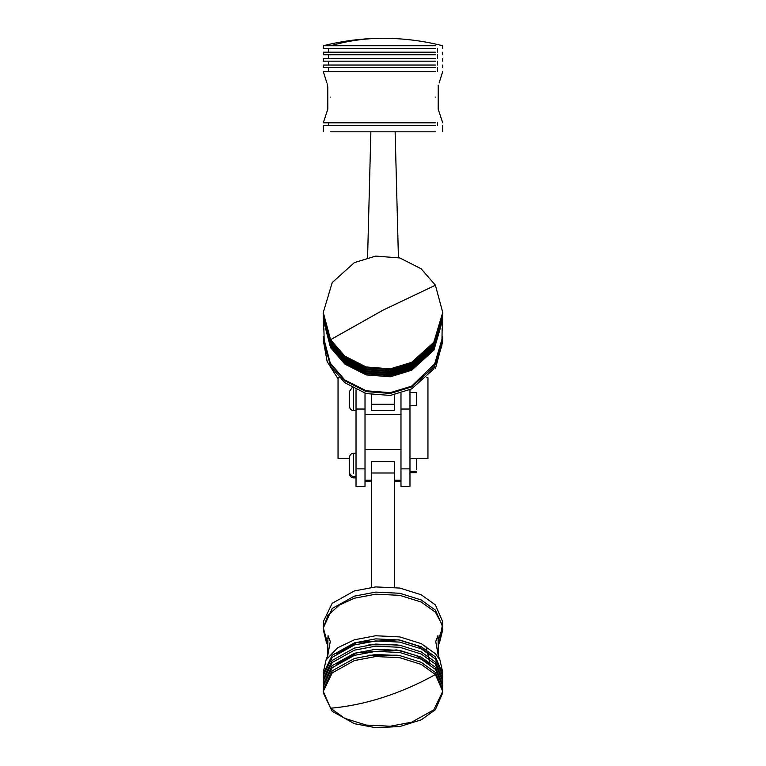 <?xml version="1.0" encoding="UTF-8"?>
<svg xmlns="http://www.w3.org/2000/svg" width="766" height="766" viewBox="0 0 766 766"><rect width="100%" height="100%" fill="white"/><g stroke="black" fill="none" stroke-linecap="round" stroke-linejoin="round"><path stroke-width="1.15" d="M370.868 131.819L367.584 257.587M395.132 131.819L398.416 257.587M356.027 389.741L356.027 409.044L365.018 409.044L365.018 393.226M356.027 485.539L356.027 409.044M356.027 468.878L365.018 468.878L365.018 409.044M365.018 468.878L365.018 485.539M339.319 377.801L338.045 377.801L338.045 458.729L349.602 458.729M409.973 389.741L409.973 485.539M400.982 393.226L400.982 409.044L409.973 409.044M400.982 485.539L400.982 409.044M426.681 377.801L427.955 377.801L427.955 458.729L416.398 458.729M371.443 394.796L371.443 410.528L394.557 410.528L394.557 394.796M435.414 285.23L421.195 268.799L399.814 257.96L375.666 256.093L354.361 262.614L332.214 282.568L323.271 312.471L330.586 339.702L344.805 356.142L366.186 366.971L390.334 368.839L411.639 362.318L433.786 342.364L442.729 312.471L435.414 285.23L383 310.163L330.586 339.702M323.271 312.471L330.586 340.497L344.805 356.937L366.186 367.766L390.334 369.633L411.639 363.113L433.786 343.158L442.729 312.471M323.271 313.859L330.586 341.684L344.805 358.124L366.186 368.963L390.334 370.83L411.639 364.3L433.786 344.355L442.729 313.859M323.271 314.453L330.586 342.479L344.805 358.919L366.186 369.748L390.334 371.625L411.639 365.095L433.786 345.14L442.729 314.453M323.271 315.841L330.586 343.666L344.805 360.106L366.186 370.945L390.334 372.812L411.639 366.292L433.786 346.337L442.729 315.841M323.271 316.435L330.586 344.461L344.805 360.901L366.186 371.74L390.334 373.607L411.639 367.077L433.786 347.132L442.729 316.435M323.271 317.823L330.586 345.658L344.805 362.088L366.186 372.927L390.334 374.794L411.639 368.274L433.786 348.319L442.729 317.823M323.271 318.417L330.586 346.452L344.805 362.883L366.186 373.722L390.334 375.589L411.639 369.068L433.786 349.114L442.729 318.417M323.271 319.815L330.586 347.64L344.805 364.08L366.186 374.909L390.334 376.786L411.639 370.256L433.949 350.052L442.729 319.815M323.855 328.346L324.372 347.132L330.586 363.515L344.805 379.955L366.186 390.794L390.334 392.661L411.639 386.131L435.902 362.663L441.886 345.811L442.145 328.346M323.271 336.676L330.586 364.31L344.805 380.75L366.186 391.589L390.334 393.456L411.639 386.926L433.786 366.971L442.729 336.676M323.271 337.078L323.271 339.06L330.586 366.292L344.805 382.732L366.186 393.571L390.334 395.438L411.639 388.908L433.786 368.963L442.729 338.869M416.398 404.63L416.398 393.36M349.602 392.23L349.602 405.76L349.602 391.292L352.111 387.682M356.027 410.557L353.461 410.557C351.115 410.327 349.832 409.044 349.602 406.708L349.602 405.76M327.771 655.39L327.771 644.867M365.018 452.371L365.018 477.314M400.982 452.371L400.982 477.314M371.443 472.995L394.557 472.995L394.557 461.515L371.443 461.515L371.443 587.311M394.557 472.995L394.557 587.311M435.414 674.549L421.195 664.39L399.814 657.697L375.666 656.539L354.361 660.57L332.214 672.902L323.271 691.382L330.586 708.215L344.805 718.374L366.186 725.067L390.334 726.225L411.639 722.194L433.786 709.862L442.729 691.382L435.414 674.549C418.217 684.086 400.742 691.708 383 697.414C365.258 703.111 347.783 706.702 330.586 708.215M442.729 691.382L442.729 689.304L435.414 672.471L421.195 662.312L399.814 655.619L375.666 654.461L354.361 658.492L332.214 670.825L323.271 689.304L323.271 691.382M397.171 655.198L368.829 655.198M442.671 687.744L442.729 686.183L435.414 669.35L421.195 659.191L399.814 652.498L375.666 651.339L354.361 655.37L332.214 667.703L323.271 686.183L323.329 687.744M442.729 686.183L442.729 684.105L435.414 667.272L421.195 657.113L399.814 650.42L375.666 649.262L354.361 653.293L332.214 665.625L323.271 684.105L323.271 686.183M429.372 664.055L415.909 655.39L396.673 649.922L356.832 652.833L336.628 664.055M442.671 682.544L442.729 680.993L435.414 664.16L421.195 654.001L399.814 647.299L375.666 646.15L354.361 650.181L332.214 662.513L323.271 680.993L323.329 682.544M442.729 680.993L442.729 678.915L435.414 662.083L421.195 651.923L399.814 645.221L375.666 644.072L354.361 648.103L332.214 660.436L323.271 678.915L323.271 680.993M397.171 644.809L368.829 644.809M442.671 677.355L442.729 675.794L435.414 658.961L421.195 648.802L399.814 642.109L375.666 640.951L354.361 644.982L332.214 657.314L323.271 675.794L323.329 677.355M442.729 675.794L442.729 673.716L435.414 656.883L421.195 646.724L399.814 640.031L375.666 638.873L354.361 642.904L332.214 655.236L323.271 673.716L323.271 675.794M430.904 655.217L417.91 645.93L398.368 639.811L356.832 642.435L336.628 653.666M442.671 672.155L439.923 659.966L435.414 653.762L421.195 643.603L399.814 636.91L375.666 635.751L354.361 639.792L337.49 647.864L326.077 659.966L323.329 672.155M438.19 644.436L439.923 639.658L442.355 625.094L435.414 612.197L421.195 602.038L399.814 595.345L375.666 594.186L354.361 598.217L339.118 605.207L327.848 615.548L323.309 627.785L327.81 644.436M438.229 644.235L437.951 635.684L435.73 641.506L438.19 655.189L439.923 659.966M327.771 644.235L328.049 635.684L330.27 641.506L327.81 655.189L326.077 659.966M438.229 640.319L442.729 626.952L435.414 610.119L421.195 599.96L399.814 593.267L375.666 592.108L354.361 596.139L332.214 608.472L323.3 627.996M442.729 626.952L442.729 621.753L435.414 604.92L421.195 594.761L399.814 588.068L375.666 586.909L354.361 590.95L332.214 603.273L323.271 621.753L323.271 626.952M429.774 662.274L427.323 652.259M426.681 649.769L425.81 646.111M438.229 655.39L438.229 644.867M442.729 691.076L442.729 692.857L435.414 709.689L421.195 719.848L399.814 726.541L375.666 727.7L354.361 723.669L332.214 711.336L323.271 692.857L323.329 689.218M442.729 685.886L442.71 688.481M323.29 688.481L323.329 684.028M442.729 680.687L442.71 683.282M323.29 683.282L323.271 680.39M442.729 675.497L442.71 678.092M323.29 678.092L323.329 673.63M442.719 671.332L442.71 672.893M323.29 672.893L323.281 671.332M442.719 629.767L439.923 641.132L438.382 643.66M327.618 643.66L326.077 641.132L323.281 629.767M323.271 316.042L323.271 314.654M442.729 315.448L442.729 316.042M323.271 318.024L323.271 316.636M442.729 317.43L442.729 318.024M323.271 320.016L323.271 318.627M442.729 319.412L442.729 320.016M442.729 320.609L442.729 322.199M442.729 321.002L442.729 321.605M442.719 321.596L442.308 329.543M323.692 329.543L323.281 321.596M442.729 339.261L442.729 341.454L435.414 368.685M442.719 340.257L442.729 341.454M338.045 378.854L327.139 361.552L323.281 340.257M416.398 469.51L416.398 458.422L409.973 458.422M356.027 477.879L353.461 477.879C351.115 477.649 349.832 476.366 349.602 474.02L349.602 457.13C349.832 454.793 351.115 453.51 353.461 453.28L353.461 473.244M349.602 470.448L349.602 472.545C349.832 474.891 351.115 476.174 353.461 476.404L353.461 477.879M409.973 472.737L416.398 472.737L416.398 471.262L409.973 471.262M349.602 469.615L349.602 463.018M330.586 45.759C347.783 40.799 365.258 38.31 383 38.3L383 38.3C362.778 38.31 342.871 40.799 323.271 45.759L435.414 45.759M435.414 52.184L323.271 52.184L328.413 52.184L328.413 48.335L323.271 48.335L435.414 48.335M323.271 52.184L323.271 54.75L435.414 54.75M328.413 54.75L328.413 58.609L323.271 58.609L435.414 58.609M323.271 58.609L323.271 61.175L435.414 61.175M328.413 61.175L328.413 65.033L323.271 65.033L435.414 65.033M323.271 65.033L323.271 67.599L435.414 67.599M326.9 83.015L323.271 71.449L435.414 71.449M327.771 107.288L327.771 86.998L327.81 109.174L323.271 122.828L435.414 122.828M435.73 97.138C439.741 116.442 439.741 116.442 435.73 97.138C439.741 77.845 439.741 77.845 435.73 97.138M442.729 122.828L438.19 109.174L438.229 86.998L438.229 107.288M327.771 86.998L327.341 83.982M330.27 97.138C326.259 77.845 326.259 77.845 330.27 97.138C326.259 116.442 326.259 116.442 330.27 97.138M328.413 122.828L328.413 125.404L323.271 125.404L435.414 125.404M330.586 131.819L435.414 131.819M438.19 85.112L438.229 86.998M400.982 468.878L409.973 468.878M371.443 404.285L394.557 404.285M353.461 410.557L353.461 388.429M356.027 486.343L365.018 486.343M409.973 486.343L400.982 486.343M365.018 414.416L400.982 414.416M442.729 337.078L442.729 339.06M409.973 392.575L416.398 392.575M409.973 405.415L416.398 405.415M328.882 636.134L327.771 638.25M371.443 480.253L365.018 480.253M400.982 480.253L394.557 480.253M400.982 449.431L365.018 449.431M437.118 636.134L438.229 638.25M394.557 481.728L400.982 481.728M365.018 481.728L371.443 481.728M439.923 641.132L438.19 645.91M326.077 641.132L327.81 645.91M442.729 314.855L442.729 315.649M442.729 316.837L442.729 317.631M442.729 318.828L442.729 319.623M323.271 339.462L323.271 341.454M356.027 476.404L353.461 476.404M356.027 453.28L353.461 453.28M442.729 48.335L442.729 45.759C423.129 40.799 403.222 38.31 383 38.3M323.271 45.759L323.271 48.335M437.587 48.335L437.587 52.184M442.729 52.184L442.729 54.75M437.587 54.75L437.587 58.609M442.729 58.609L442.729 61.175M437.587 61.175L437.587 65.033M442.729 65.033L442.729 67.599M328.413 67.599L328.413 71.449M437.587 67.599L437.587 71.449M442.729 71.449L439.1 83.015M437.587 122.828L437.587 125.404M442.729 125.404L442.729 131.819M323.271 125.404L323.271 131.819"/></g></svg>
